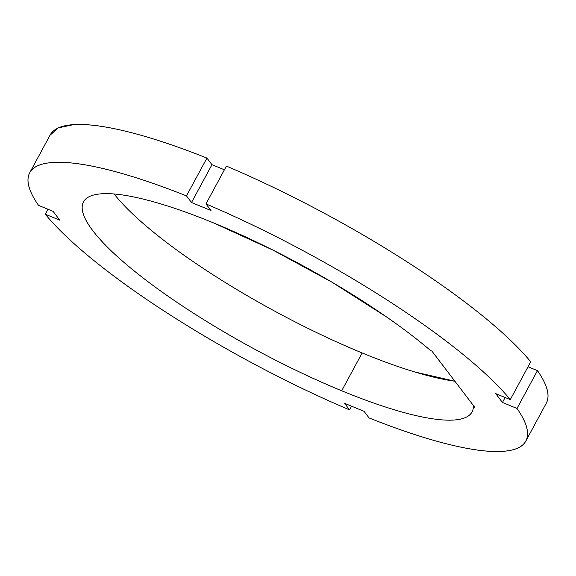 <?xml version="1.0" encoding="UTF-8"?>
<svg xmlns="http://www.w3.org/2000/svg" width="576" height="576" viewBox="0 0 576 576"><rect width="100%" height="100%" fill="white"/><g stroke="black" fill="none" stroke-linecap="round" stroke-linejoin="round"><path stroke-width="0.86" d="M341.69 390.78A220.846 48.175 28.4 0 1 83.513 201.874A220.846 48.175 28.4 0 1 213.854 223.042A220.846 48.175 28.4 0 1 430.524 350.518C417.91 339.732 403.207 328.507 386.417 316.865L332.136 282.276L272.758 249.991L213.854 223.042C189.338 212.947 167.378 205.366 147.974 200.297C128.563 195.228 113.191 193.054 101.851 193.781C90.511 194.508 84.067 198.079 82.512 204.487C80.964 210.902 84.427 219.665 92.902 230.789C101.376 241.913 114.221 254.542 131.436 268.682C148.651 282.816 168.919 297.389 192.247 312.386C215.575 327.391 240.185 341.683 266.083 355.27C291.974 368.849 317.182 380.686 341.69 390.78C360.778 398.642 378.418 405.007 394.61 409.874C410.81 414.749 424.8 417.902 436.586 419.328C448.373 420.754 457.409 420.401 463.687 418.248C469.966 416.102 473.198 412.265 473.378 406.742L474.775 407.318L431.921 351.094L430.524 350.518L431.921 351.094L474.775 407.318L473.378 406.742A220.846 48.175 28.4 0 1 472.039 411.948A220.846 48.175 28.4 0 1 341.69 390.78L362.146 352.958L341.69 390.78M114.156 194.004A220.846 48.175 -151.6 0 0 362.146 352.958C381.233 360.814 398.873 367.178 415.066 372.053L454.889 381.226A220.846 48.175 -151.6 0 1 362.146 352.958C337.63 342.864 312.43 331.02 286.531 317.441C260.64 303.854 236.03 289.562 212.702 274.565C189.374 259.56 169.099 244.994 151.891 230.854M50.004 135.252L58.277 127.886L73.584 124.625C87.286 123.746 105.646 126.194 128.657 131.969C151.668 137.736 177.761 146.441 206.935 158.076L211.968 164.678L224.41 169.798L211.968 164.678L191.513 202.5L210.989 210.521L205.956 203.918A282.002 61.517 28.4 0 1 510.278 399.614L530.726 361.793A282.002 61.517 -151.6 0 0 226.411 166.09C256.428 178.834 287.057 193.486 318.298 210.053C349.538 226.62 379.253 243.965 407.434 262.094C435.622 280.217 460.354 297.886 481.63 315.094C502.906 332.294 519.271 347.861 530.726 361.793L510.278 399.614L495.72 393.624L502.452 402.458L517.01 408.456A282.002 61.517 28.4 0 1 525.838 441.043A282.002 61.517 28.4 0 1 369.065 417.924L364.032 411.322L344.556 403.308L349.589 409.91A282.002 61.517 28.4 0 1 45.274 214.207L47.952 209.246L45.274 214.207L59.825 220.198L53.093 211.363L38.542 205.373A282.002 61.517 28.4 0 1 29.714 172.786A282.002 61.517 28.4 0 1 186.48 195.898L206.935 158.076A282.002 61.517 -151.6 0 0 50.162 134.957L29.714 172.786M525.838 441.043L546.286 403.214A282.002 61.517 -151.6 0 0 537.458 370.627L528.048 366.754L537.458 370.627C546.473 383.551 549.72 393.718 547.2 401.119M537.458 370.627L517.01 408.456C526.018 421.373 529.265 431.539 526.745 438.948C524.232 446.357 516.118 450.497 502.416 451.375C488.714 452.254 470.354 449.806 447.343 444.031C424.332 438.264 398.239 429.559 369.065 417.924L364.032 411.322L344.556 403.308L349.589 409.91C319.572 397.166 288.943 382.514 257.702 365.947C226.462 349.38 196.747 332.035 168.566 313.906C140.378 295.783 115.646 278.114 94.37 260.906C73.094 243.706 56.729 228.139 45.274 214.207L59.825 220.198L53.093 211.363L38.542 205.373C29.527 192.449 26.28 182.282 28.8 174.881C31.32 167.472 39.427 163.332 53.129 162.454C66.838 161.575 85.19 164.023 108.209 169.79C131.22 175.565 157.313 184.27 186.48 195.898L191.513 202.5L186.48 195.898L206.935 158.076L211.968 164.678L191.513 202.5L210.989 210.521L205.956 203.918C235.98 216.662 266.609 231.314 297.842 247.882C329.083 264.449 358.798 281.794 386.986 299.923C415.174 318.046 439.906 335.714 461.182 352.915C482.458 370.123 498.823 385.69 510.278 399.614L495.72 393.624L502.452 402.458L505.138 397.505L502.452 402.458L517.01 408.456L537.458 370.627M351.59 406.202L349.589 409.91L351.59 406.202M226.411 166.09L205.956 203.918L226.411 166.09M473.774 406.008L473.378 406.742L473.774 406.008M472.039 411.948L472.27 411.516"/></g></svg>
